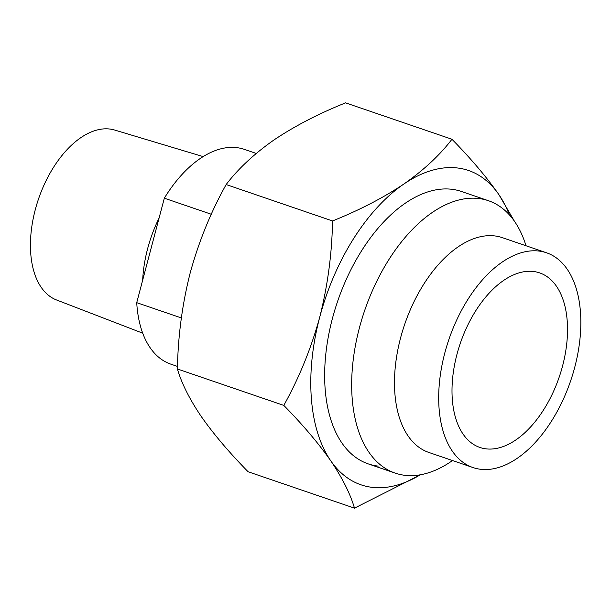 <?xml version="1.0" encoding="UTF-8"?>
<svg xmlns="http://www.w3.org/2000/svg" width="611" height="611" viewBox="0 0 611 611"><rect width="100%" height="100%" fill="white"/><g stroke="black" fill="none" stroke-linecap="round" stroke-linejoin="round"><path stroke-width="0.92" d="M159.089 218.02A94.453 53.501 108.9 0 0 147.618 248.738A94.453 53.501 108.9 0 0 142.669 280.182M181.352 317.934L136.727 302.666L164.328 198.193A113.501 64.292 -71.1 0 1 244.316 149.351L256.23 153.43M164.328 198.193L211.307 214.262M142.714 333.178L56.563 299.978A89.817 50.873 -71.1 0 1 35.278 209.68A89.817 50.873 -71.1 0 1 114.715 130.059L203.15 156.599M177.496 366.424L170.805 364.133A113.501 64.292 -71.1 0 1 136.727 302.666M378.209 466.101A143.959 81.538 -71.1 0 1 368.173 463.864A143.959 81.538 -71.1 0 1 334.866 309.869A143.959 81.538 -71.1 0 1 451.361 189.227A143.959 81.538 -71.1 0 1 461.397 191.464L488.426 200.706A143.959 81.538 -71.1 0 1 526.01 245.759M420.513 474.755L354.487 508.146C350.355 493.909 342.427 478.108 330.711 460.732C318.346 443.112 302.712 424.668 283.802 405.399C299.214 377.69 311.19 348.27 319.736 317.14A166.1 94.079 -71.1 0 1 403.81 184.064A166.1 94.079 -71.1 0 1 456.99 167.926A166.1 94.079 -71.1 0 1 498.859 194.588L514.493 221.319M420.284 474.793A166.1 94.079 -71.1 0 1 330.711 460.732A166.1 94.079 -71.1 0 1 319.736 317.14C327.748 285.406 332.017 253.344 332.529 220.953C359.436 210.153 383.196 197.857 403.81 184.064C423.858 170.034 439.905 155.095 451.949 139.255C470.898 158.57 486.539 177.014 498.859 194.588A166.1 94.079 -71.1 0 1 509.284 214.751M451.949 139.255L345.574 102.854C318.667 113.654 294.907 125.95 274.293 139.743C254.245 153.773 238.198 168.712 226.154 184.545C210.887 211.895 198.903 241.314 190.22 272.812C182.254 304.148 177.984 336.203 177.419 368.991C181.551 383.234 189.471 399.036 201.195 416.412C213.552 434.031 229.194 452.476 248.104 471.745L354.487 508.146M332.529 220.953L226.154 184.545M283.802 405.399L177.419 368.991M486.325 448.886A92.253 52.256 -71.1 0 1 479.895 447.451A92.253 52.256 -71.1 0 1 458.548 348.759A92.253 52.256 -71.1 0 1 533.204 271.452A92.253 52.256 -71.1 0 1 539.635 272.88A92.253 52.256 -71.1 0 1 560.982 371.572A92.253 52.256 -71.1 0 1 486.325 448.886M538.604 251.014A113.501 64.292 -71.1 0 1 546.517 252.778A113.501 64.292 -71.1 0 1 572.782 374.199A113.501 64.292 -71.1 0 1 480.926 469.317A113.501 64.292 -71.1 0 1 473.013 467.56A113.501 64.292 -71.1 0 1 446.748 346.132A113.501 64.292 -71.1 0 1 538.604 251.014M473.013 467.56L428.8 452.43A113.501 64.292 -71.1 0 1 402.542 331.002A113.501 64.292 -71.1 0 1 494.391 235.884A113.501 64.292 -71.1 0 1 502.311 237.648L546.517 252.778M452.507 460.541A143.959 81.538 -71.1 0 1 405.23 475.35A143.959 81.538 -71.1 0 1 395.195 473.113A143.959 81.538 -71.1 0 1 361.888 319.11A143.959 81.538 -71.1 0 1 478.39 198.476A143.959 81.538 -71.1 0 1 488.426 200.706M395.195 473.113L368.173 463.864"/></g></svg>
